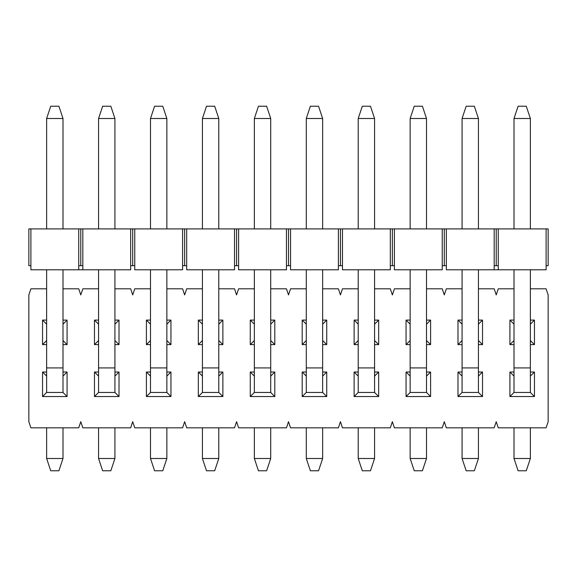 <?xml version="1.0" encoding="UTF-8"?>
<svg xmlns="http://www.w3.org/2000/svg" width="577" height="577" viewBox="0 0 577 577"><rect width="100%" height="100%" fill="white"/><g stroke="black" fill="none" stroke-linecap="round" stroke-linejoin="round"><path stroke-width="0.87" d="M546.109 269.791L446.331 269.791L446.331 228.903L548.15 228.903L444.29 228.903L446.331 228.903L446.331 265.701L444.29 265.701L444.29 228.903L442.249 228.903L444.29 228.903L444.29 265.701L446.331 265.701L446.331 269.791L494.179 269.791L494.179 228.903L494.179 265.701L496.22 265.701L496.22 228.903L496.22 265.701L498.261 265.701L498.261 228.903L498.261 265.701L494.179 265.701L494.179 269.791L498.268 269.791L498.261 265.701L498.261 269.791L546.109 269.791L546.109 228.903L546.109 265.701L548.15 265.701L548.15 228.903L548.15 265.701L546.109 265.701L546.109 269.791M78.739 269.791L30.891 269.791L82.828 269.791L78.739 269.791L78.739 265.701L78.739 269.791M130.669 269.791L82.821 269.791L82.821 265.701L78.739 265.701L78.739 228.903L442.249 228.903L130.669 228.903L130.669 265.701L132.71 265.701L130.669 265.701L130.669 228.903L30.891 228.903L78.739 228.903L78.739 265.701L80.78 265.701L80.78 228.903L80.78 265.701L82.821 265.701L82.821 228.903L82.821 269.791L130.669 269.791L130.669 265.701L130.669 269.791M28.85 228.903L30.891 228.903L30.891 269.791L30.891 265.701L28.85 265.701L28.85 228.903L28.85 265.701L30.891 265.701L30.891 228.903L28.85 228.903M182.599 269.791L134.751 269.791L134.751 265.701L132.71 265.701L132.71 228.903L132.71 265.701L134.751 265.701L134.751 228.903L134.751 269.791L182.599 269.791L182.599 228.903L182.599 265.701L184.64 265.701L184.64 228.903L184.64 265.701L186.681 265.701L186.681 228.903L186.681 265.701L182.599 265.701L182.599 269.791M186.681 269.791L186.681 265.701L186.681 269.791L234.529 269.791L234.529 228.903L234.529 265.701L236.57 265.701L236.57 228.903L236.57 265.701L238.611 265.701L238.611 228.903L238.611 265.701L234.529 265.701L234.529 269.791L186.681 269.791M238.611 269.791L238.611 265.701L238.611 269.791L286.459 269.791L286.459 228.903L286.459 265.701L288.5 265.701L288.5 228.903L288.5 265.701L290.541 265.701L290.541 228.903L290.541 265.701L286.459 265.701L286.459 269.791L238.611 269.791M290.541 269.791L290.541 265.701L290.541 269.791L338.389 269.791L338.389 228.903L338.389 265.701L340.43 265.701L340.43 228.903L340.43 265.701L342.471 265.701L342.471 228.903L342.471 265.701L338.389 265.701L338.389 269.791L290.541 269.791M342.471 269.791L342.471 265.701L342.471 269.791L390.319 269.791L390.319 228.903L390.319 265.701L392.36 265.701L392.36 228.903L392.36 265.701L394.401 265.701L394.401 228.903L394.401 265.701L390.319 265.701L390.319 269.791L342.471 269.791M394.401 269.791L394.401 265.701L394.401 269.791L442.249 269.791L442.249 228.903L442.249 265.701L444.29 265.701L442.249 265.701L442.249 269.791L394.401 269.791M518.096 106.233L526.274 106.233L518.096 106.233L514.006 118.501L518.096 106.233M530.364 118.501L526.274 106.233L530.364 118.501L514.006 118.501L530.364 118.501L530.364 228.903L530.364 118.501M514.006 118.501L514.006 228.903L514.006 118.501M514.006 269.791L514.006 367.931L530.364 367.931L530.364 269.791L530.364 392.461L530.364 367.931L514.006 367.931L514.006 269.791M530.364 427.831L530.364 458.499L530.364 427.831M514.006 458.499L514.006 427.831L514.006 458.499L530.364 458.499L514.006 458.499L518.096 470.767L526.274 470.767L530.364 458.499L526.274 470.767L518.096 470.767L514.006 458.499M514.006 392.461L514.006 367.931L514.006 392.461L530.364 392.461L514.006 392.461L509.917 396.55L509.917 372.021L514.006 372.021L509.917 372.021L514.006 376.103L509.917 372.021L509.917 396.55L534.453 396.55L509.917 396.55L514.006 392.461L530.364 392.461L534.453 396.55L530.364 392.461M466.166 106.233L474.344 106.233L466.166 106.233L462.076 118.501L466.166 106.233M478.434 118.501L474.344 106.233L478.434 118.501L462.076 118.501L478.434 118.501L478.434 228.903L478.434 118.501M462.076 118.501L462.076 228.903L462.076 118.501M462.076 269.791L462.076 367.931L478.434 367.931L478.434 269.791L478.434 392.461L478.434 367.931L462.076 367.931L462.076 269.791M478.434 427.831L478.434 458.499L478.434 427.831M462.076 458.499L462.076 427.831L462.076 458.499L478.434 458.499L462.076 458.499L466.166 470.767L474.344 470.767L478.434 458.499L474.344 470.767L466.166 470.767L462.076 458.499M462.076 392.461L462.076 367.931L462.076 392.461L478.434 392.461L462.076 392.461L457.987 396.55L457.987 372.021L462.076 372.021L457.987 372.021L462.076 376.103L457.987 372.021L457.987 396.55L482.523 396.55L457.987 396.55L462.076 392.461L478.434 392.461L482.523 396.55L478.434 392.461M414.236 106.233L422.414 106.233L414.236 106.233L410.146 118.501L414.236 106.233M426.504 118.501L422.414 106.233L426.504 118.501L410.146 118.501L426.504 118.501L426.504 228.903L426.504 118.501M410.146 118.501L410.146 228.903L410.146 118.501M410.146 269.791L410.146 367.931L426.504 367.931L426.504 269.791L426.504 392.461L426.504 367.931L410.146 367.931L410.146 269.791M426.504 427.831L426.504 458.499L426.504 427.831M410.146 458.499L410.146 427.831L410.146 458.499L426.504 458.499L410.146 458.499L414.236 470.767L422.414 470.767L426.504 458.499L422.414 470.767L414.236 470.767L410.146 458.499M410.146 392.461L410.146 367.931L410.146 392.461L426.504 392.461L410.146 392.461L406.057 396.55L406.057 372.021L410.146 372.021L406.057 372.021L410.146 376.103L406.057 372.021L406.057 396.55L430.593 396.55L406.057 396.55L410.146 392.461L426.504 392.461L430.593 396.55L426.504 392.461M362.306 106.233L370.484 106.233L362.306 106.233L358.216 118.501L362.306 106.233M374.574 118.501L370.484 106.233L374.574 118.501L358.216 118.501L374.574 118.501L374.574 228.903L374.574 118.501M358.216 118.501L358.216 228.903L358.216 118.501M358.216 269.791L358.216 367.931L374.574 367.931L374.574 269.791L374.574 392.461L374.574 367.931L358.216 367.931L358.216 269.791M374.574 427.831L374.574 458.499L374.574 427.831M358.216 458.499L358.216 427.831L358.216 458.499L374.574 458.499L358.216 458.499L362.306 470.767L370.484 470.767L374.574 458.499L370.484 470.767L362.306 470.767L358.216 458.499M358.216 392.461L358.216 367.931L358.216 392.461L374.574 392.461L358.216 392.461L354.127 396.55L354.127 372.021L358.216 372.021L354.127 372.021L358.216 376.103L354.127 372.021L354.127 396.55L378.663 396.55L354.127 396.55L358.216 392.461L374.574 392.461L378.663 396.55L374.574 392.461M310.376 106.233L318.554 106.233L310.376 106.233L306.286 118.501L310.376 106.233M322.644 118.501L318.554 106.233L322.644 118.501L306.286 118.501L322.644 118.501L322.644 228.903L322.644 118.501M306.286 118.501L306.286 228.903L306.286 118.501M306.286 269.791L306.286 367.931L322.644 367.931L322.644 269.791L322.644 392.461L322.644 367.931L306.286 367.931L306.286 269.791M322.644 427.831L322.644 458.499L322.644 427.831M306.286 458.499L306.286 427.831L306.286 458.499L322.644 458.499L306.286 458.499L310.376 470.767L318.554 470.767L322.644 458.499L318.554 470.767L310.376 470.767L306.286 458.499M306.286 392.461L306.286 367.931L306.286 392.461L322.644 392.461L306.286 392.461L302.197 396.55L302.197 372.021L306.286 372.021L302.197 372.021L306.286 376.103L302.197 372.021L302.197 396.55L326.733 396.55L302.197 396.55L306.286 392.461L322.644 392.461L326.733 396.55L322.644 392.461M258.446 106.233L266.624 106.233L258.446 106.233L254.356 118.501L258.446 106.233M270.714 118.501L266.624 106.233L270.714 118.501L254.356 118.501L270.714 118.501L270.714 228.903L270.714 118.501M254.356 118.501L254.356 228.903L254.356 118.501M254.356 269.791L254.356 367.931L270.714 367.931L270.714 269.791L270.714 392.461L270.714 367.931L254.356 367.931L254.356 269.791M270.714 427.831L270.714 458.499L270.714 427.831M254.356 458.499L254.356 427.831L254.356 458.499L270.714 458.499L254.356 458.499L258.446 470.767L266.624 470.767L270.714 458.499L266.624 470.767L258.446 470.767L254.356 458.499M254.356 392.461L254.356 367.931L254.356 392.461L270.714 392.461L254.356 392.461L250.267 396.55L250.267 372.021L254.356 372.021L250.267 372.021L254.356 376.103L250.267 372.021L250.267 396.55L274.803 396.55L250.267 396.55L254.356 392.461L270.714 392.461L274.803 396.55L270.714 392.461M206.516 106.233L214.694 106.233L206.516 106.233L202.426 118.501L206.516 106.233M218.784 118.501L214.694 106.233L218.784 118.501L202.426 118.501L218.784 118.501L218.784 228.903L218.784 118.501M202.426 118.501L202.426 228.903L202.426 118.501M202.426 269.791L202.426 367.931L218.784 367.931L218.784 269.791L218.784 392.461L218.784 367.931L202.426 367.931L202.426 269.791M218.784 427.831L218.784 458.499L218.784 427.831M202.426 458.499L202.426 427.831L202.426 458.499L218.784 458.499L202.426 458.499L206.516 470.767L214.694 470.767L218.784 458.499L214.694 470.767L206.516 470.767L202.426 458.499M202.426 392.461L202.426 367.931L202.426 392.461L218.784 392.461L202.426 392.461L198.337 396.55L198.337 372.021L202.426 372.021L198.337 372.021L202.426 376.103L198.337 372.021L198.337 396.55L222.873 396.55L198.337 396.55L202.426 392.461L218.784 392.461L222.873 396.55L218.784 392.461M154.586 106.233L162.764 106.233L154.586 106.233L150.496 118.501L154.586 106.233M166.854 118.501L162.764 106.233L166.854 118.501L150.496 118.501L166.854 118.501L166.854 228.903L166.854 118.501M150.496 118.501L150.496 228.903L150.496 118.501M150.496 269.791L150.496 367.931L166.854 367.931L166.854 269.791L166.854 392.461L166.854 367.931L150.496 367.931L150.496 269.791M166.854 427.831L166.854 458.499L166.854 427.831M150.496 458.499L150.496 427.831L150.496 458.499L166.854 458.499L150.496 458.499L154.586 470.767L162.764 470.767L166.854 458.499L162.764 470.767L154.586 470.767L150.496 458.499M150.496 392.461L150.496 367.931L150.496 392.461L166.854 392.461L150.496 392.461L146.407 396.55L146.407 372.021L150.496 372.021L146.407 372.021L150.496 376.103L146.407 372.021L146.407 396.55L170.943 396.55L146.407 396.55L150.496 392.461L166.854 392.461L170.943 396.55L166.854 392.461M102.656 106.233L110.834 106.233L102.656 106.233L98.566 118.501L102.656 106.233M114.924 118.501L110.834 106.233L114.924 118.501L98.566 118.501L114.924 118.501L114.924 228.903L114.924 118.501M98.566 118.501L98.566 228.903L98.566 118.501M98.566 269.791L98.566 367.931L114.924 367.931L114.924 269.791L114.924 392.461L114.924 367.931L98.566 367.931L98.566 269.791M114.924 427.831L114.924 458.499L114.924 427.831M98.566 458.499L98.566 427.831L98.566 458.499L114.924 458.499L98.566 458.499L102.656 470.767L110.834 470.767L114.924 458.499L110.834 470.767L102.656 470.767L98.566 458.499M98.566 392.461L98.566 367.931L98.566 392.461L114.924 392.461L98.566 392.461L94.477 396.55L94.477 372.021L98.566 372.021L94.477 372.021L94.477 396.55L98.566 392.461L114.924 392.461L119.013 396.55L94.477 396.55L119.013 396.55L114.924 392.461M50.726 106.233L58.904 106.233L50.726 106.233L46.636 118.501L50.726 106.233M62.994 118.501L58.904 106.233L62.994 118.501L46.636 118.501L62.994 118.501L62.994 228.903L62.994 118.501M46.636 118.501L46.636 228.903L46.636 118.501M46.636 269.791L46.636 367.931L62.994 367.931L62.994 269.791L62.994 392.461L62.994 367.931L46.636 367.931L46.636 269.791M62.994 427.831L62.994 458.499L62.994 427.831M46.636 458.499L46.636 427.831L46.636 458.499L62.994 458.499L46.636 458.499L50.726 470.767L58.904 470.767L62.994 458.499L58.904 470.767L50.726 470.767L46.636 458.499M46.636 392.461L46.636 367.931L46.636 392.461L62.994 392.461L46.636 392.461L42.547 396.55L42.547 372.021L46.636 372.021L42.547 372.021L42.547 396.55L46.636 392.461L62.994 392.461L67.083 396.55L42.547 396.55L67.083 396.55L67.083 372.021L67.083 396.55L62.994 392.461M46.636 324.173L42.547 320.091L42.547 344.62L46.636 340.531L42.547 344.62L46.636 344.62L42.547 344.62L42.547 320.091L46.636 320.091L42.547 320.091L46.636 324.173M67.083 344.62L62.994 340.531L67.083 344.62L62.994 344.62L67.083 344.62L67.083 320.091L67.083 344.62M546.109 288.81L530.364 288.81L546.109 288.81L548.15 294.941L546.109 288.81M514.006 288.81L498.261 288.81L496.22 294.941L494.179 288.81L478.434 288.81L494.179 288.81L496.22 294.941L498.261 288.81L514.006 288.81M462.076 288.81L446.331 288.81L444.29 294.941L442.249 288.81L426.504 288.81L442.249 288.81L444.29 294.941L446.331 288.81L462.076 288.81M410.146 288.81L394.401 288.81L392.36 294.941L390.319 288.81L374.574 288.81L390.319 288.81L392.36 294.941L394.401 288.81L410.146 288.81M358.216 288.81L342.471 288.81L340.43 294.941L338.389 288.81L322.644 288.81L338.389 288.81L340.43 294.941L342.471 288.81L358.216 288.81M306.286 288.81L290.541 288.81L288.5 294.941L286.459 288.81L270.714 288.81L286.459 288.81L288.5 294.941L290.541 288.81L306.286 288.81M254.356 288.81L238.611 288.81L236.57 294.941L234.529 288.81L218.784 288.81L234.529 288.81L236.57 294.941L238.611 288.81L254.356 288.81M202.426 288.81L186.681 288.81L184.64 294.941L182.599 288.81L166.854 288.81L182.599 288.81L184.64 294.941L186.681 288.81L202.426 288.81M150.496 288.81L134.751 288.81L132.71 294.941L130.669 288.81L114.924 288.81L130.669 288.81L132.71 294.941L134.751 288.81L150.496 288.81M98.566 288.81L82.821 288.81L80.78 294.941L78.739 288.81L62.994 288.81L78.739 288.81L80.78 294.941L82.821 288.81L98.566 288.81M46.636 288.81L30.891 288.81L28.85 294.941L28.85 421.7L30.891 427.831L78.739 427.831L80.78 421.7L82.821 427.831L130.669 427.831L132.71 421.7L134.751 427.831L182.599 427.831L184.64 421.7L186.681 427.831L234.529 427.831L236.57 421.7L238.611 427.831L286.459 427.831L288.5 421.7L290.541 427.831L338.389 427.831L340.43 421.7L342.471 427.831L390.319 427.831L392.36 421.7L394.401 427.831L442.249 427.831L444.29 421.7L446.331 427.831L494.179 427.831L496.22 421.7L498.261 427.831L546.109 427.831L548.15 421.7L548.15 294.941L548.15 421.7L546.109 427.831L498.261 427.831L496.22 421.7L494.179 427.831L446.331 427.831L444.29 421.7L442.249 427.831L394.401 427.831L392.36 421.7L390.319 427.831L342.471 427.831L340.43 421.7L338.389 427.831L290.541 427.831L288.5 421.7L286.459 427.831L238.611 427.831L236.57 421.7L234.529 427.831L186.681 427.831L184.64 421.7L182.599 427.831L134.751 427.831L132.71 421.7L130.669 427.831L82.821 427.831L80.78 421.7L78.739 427.831L30.891 427.831L28.85 421.7L28.85 294.941L30.891 288.81L46.636 288.81M534.453 320.091L534.453 344.62L530.364 344.62L534.453 344.62L530.364 340.531L534.453 344.62L534.453 320.091L530.364 324.173L534.453 320.091L530.364 320.091L534.453 320.091M514.006 344.62L509.917 344.62L509.917 320.091L514.006 320.091L509.917 320.091L509.917 344.62L514.006 340.531L509.917 344.62L514.006 344.62M530.364 372.021L534.453 372.021L534.453 396.55L534.453 372.021L530.364 376.103L534.453 372.021L530.364 372.021M482.523 320.091L482.523 344.62L478.434 344.62L482.523 344.62L478.434 340.531L482.523 344.62L482.523 320.091L478.434 324.173L482.523 320.091L478.434 320.091L482.523 320.091M462.076 344.62L457.987 344.62L457.987 320.091L462.076 320.091L457.987 320.091L457.987 344.62L462.076 340.531L457.987 344.62L462.076 344.62M478.434 372.021L482.523 372.021L482.523 396.55L482.523 372.021L478.434 376.103L482.523 372.021L478.434 372.021M430.593 320.091L430.593 344.62L426.504 344.62L430.593 344.62L426.504 340.531L430.593 344.62L430.593 320.091L426.504 324.173L430.593 320.091L426.504 320.091L430.593 320.091M410.146 344.62L406.057 344.62L406.057 320.091L410.146 320.091L406.057 320.091L406.057 344.62L410.146 340.531L406.057 344.62L410.146 344.62M426.504 372.021L430.593 372.021L430.593 396.55L430.593 372.021L426.504 376.103L430.593 372.021L426.504 372.021M378.663 320.091L378.663 344.62L374.574 344.62L378.663 344.62L374.574 340.531L378.663 344.62L378.663 320.091L374.574 324.173L378.663 320.091L374.574 320.091L378.663 320.091M358.216 344.62L354.127 344.62L354.127 320.091L358.216 320.091L354.127 320.091L354.127 344.62L358.216 340.531L354.127 344.62L358.216 344.62M374.574 372.021L378.663 372.021L378.663 396.55L378.663 372.021L374.574 376.103L378.663 372.021L374.574 372.021M326.733 320.091L326.733 344.62L322.644 344.62L326.733 344.62L322.644 340.531L326.733 344.62L326.733 320.091L322.644 324.173L326.733 320.091L322.644 320.091L326.733 320.091M306.286 344.62L302.197 344.62L302.197 320.091L306.286 320.091L302.197 320.091L302.197 344.62L306.286 340.531L302.197 344.62L306.286 344.62M322.644 372.021L326.733 372.021L326.733 396.55L326.733 372.021L322.644 376.103L326.733 372.021L322.644 372.021M274.803 320.091L274.803 344.62L270.714 344.62L274.803 344.62L270.714 340.531L274.803 344.62L274.803 320.091L270.714 324.173L274.803 320.091L270.714 320.091L274.803 320.091M254.356 344.62L250.267 344.62L250.267 320.091L254.356 320.091L250.267 320.091L250.267 344.62L254.356 340.531L250.267 344.62L254.356 344.62M270.714 372.021L274.803 372.021L274.803 396.55L274.803 372.021L270.714 376.103L274.803 372.021L270.714 372.021M222.873 320.091L222.873 344.62L218.784 344.62L222.873 344.62L218.784 340.531L222.873 344.62L222.873 320.091L218.784 324.173L222.873 320.091L218.784 320.091L222.873 320.091M202.426 344.62L198.337 344.62L198.337 320.091L202.426 320.091L198.337 320.091L198.337 344.62L202.426 340.531L198.337 344.62L202.426 344.62M218.784 372.021L222.873 372.021L222.873 396.55L222.873 372.021L218.784 376.103L222.873 372.021L218.784 372.021M170.943 320.091L170.943 344.62L166.854 344.62L170.943 344.62L166.854 340.531L170.943 344.62L170.943 320.091L166.854 324.173L170.943 320.091L166.854 320.091L170.943 320.091M150.496 344.62L146.407 344.62L146.407 320.091L150.496 320.091L146.407 320.091L146.407 344.62L150.496 340.531L146.407 344.62L150.496 344.62M166.854 372.021L170.943 372.021L170.943 396.55L170.943 372.021L166.854 376.103L170.943 372.021L166.854 372.021M119.013 320.091L119.013 344.62L114.924 344.62L119.013 344.62L114.924 340.531L119.013 344.62L119.013 320.091L114.924 324.173L119.013 320.091L114.924 320.091L119.013 320.091M98.566 344.62L94.477 344.62L94.477 320.091L98.566 320.091L94.477 320.091L94.477 344.62L98.566 340.531L94.477 344.62L98.566 344.62M114.924 372.021L119.013 372.021L119.013 396.55L119.013 372.021L114.924 376.103L119.013 372.021L114.924 372.021M62.994 320.091L67.083 320.091L62.994 320.091M62.994 372.021L67.083 372.021L62.994 372.021M46.636 376.103L42.547 372.021L46.636 376.103M62.994 376.103L67.083 372.021L62.994 376.103M62.994 324.173L67.083 320.091L62.994 324.173M98.566 376.103L94.477 372.021L98.566 376.103M98.566 324.173L94.477 320.091L98.566 324.173M462.076 324.173L457.987 320.091L462.076 324.173M514.006 324.173L509.917 320.091L514.006 324.173M410.146 324.173L406.057 320.091L410.146 324.173M358.216 324.173L354.127 320.091L358.216 324.173M306.286 324.173L302.197 320.091L306.286 324.173M254.356 324.173L250.267 320.091L254.356 324.173M202.426 324.173L198.337 320.091L202.426 324.173M150.496 324.173L146.407 320.091L150.496 324.173"/></g></svg>
